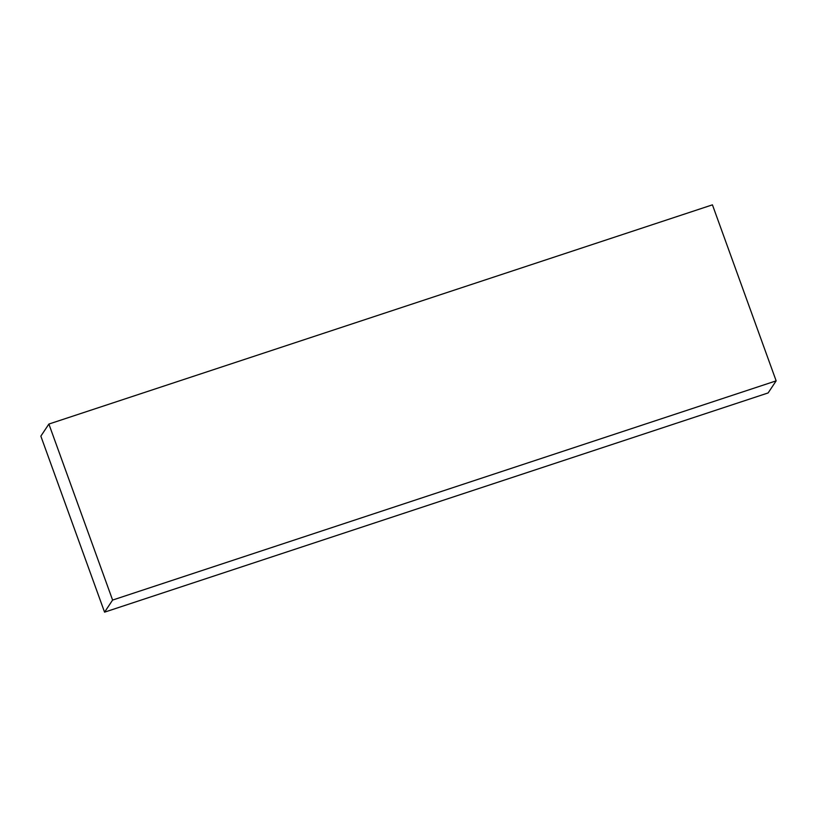 <?xml version="1.0" encoding="UTF-8"?>
<svg xmlns="http://www.w3.org/2000/svg" width="817" height="817" viewBox="0 0 817 817"><rect width="100%" height="100%" fill="white"/><g stroke="black" fill="none" stroke-linecap="round" stroke-linejoin="round"><path stroke-width="1.23" d="M776.15 380.855L712.434 204.842L48.887 424.054L40.85 436.145L104.566 612.158L768.113 392.946L776.15 380.855L112.603 600.066L104.566 612.158M48.887 424.054L112.603 600.066"/></g></svg>
